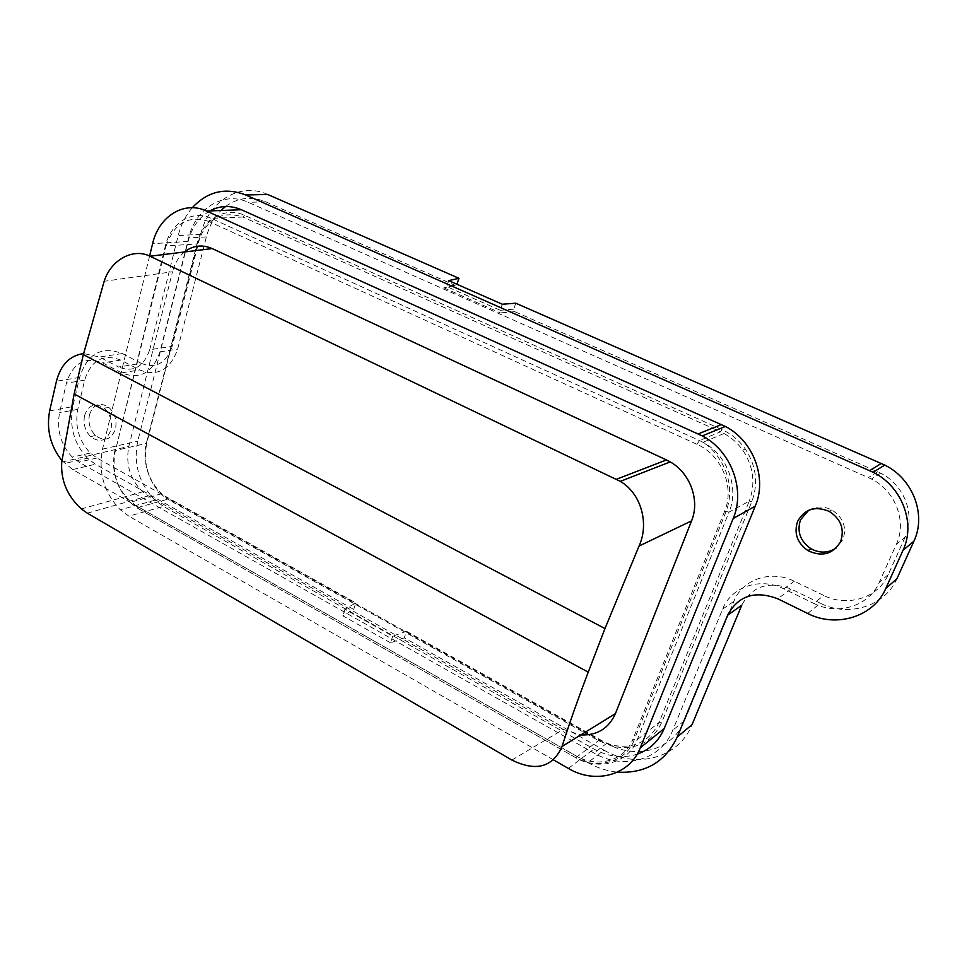 <?xml version="1.0" encoding="UTF-8"?>
<svg xmlns="http://www.w3.org/2000/svg" width="967" height="967" viewBox="0 0 967 967"><rect width="100%" height="100%" fill="white"/><g stroke="black" fill="none" stroke-linecap="round" stroke-linejoin="round"><path stroke-width="0.73" stroke-dasharray="4.83 3.63" d="M511.869 760.05L563.278 729.432L148.386 495.89L142.705 491.852C130.086 479.39 125.456 464.22 128.829 446.367L172.501 271.775L104.17 281.276M61.936 460.582L72.682 469.551L587.9 762.6L604.037 750.162L404.279 637.857L406.478 631.258L392.723 636.153L344.965 609.234L355.808 602.9L96.942 458.007L90.306 453.052C78.895 440.867 74.713 426.302 77.783 409.331L84.661 380.14C91.164 360.123 103.191 353.438 120.73 360.087L139.599 369.902C157.524 376.912 170.204 369.986 177.638 349.135L206.37 236.915C209.138 226.326 213.997 217.527 220.947 210.504M404.279 637.857L390.523 642.825L392.723 636.153M406.478 631.258L606.744 743.345C635.549 760.292 672.959 750.199 684.527 720.608L733.893 601.317C742.342 579.402 770.917 569.442 794.294 581.24L823.739 595.454L813.779 603.408C837.748 615.725 869.188 606.116 879.281 582.327L896.349 544.288C907.143 521.6 895.418 490.885 871.497 479.04L248.35 202.333C223.631 190.753 195.479 208.34 188.625 237.979L159.942 351.867C152.496 373.008 139.744 380.007 121.673 372.875L102.647 362.903C84.963 356.134 72.888 362.891 66.397 383.186L59.555 412.764C56.509 429.964 60.74 444.747 72.259 457.113L78.943 462.141L594.016 753.063C623.195 770.397 661.065 760.28 672.742 730.254L722.627 609.113C731.161 586.86 760.135 576.791 783.874 588.855L813.779 603.408M244.421 215.254L242.922 217.007L720.572 431.802L699.467 440.529L703.009 442.294C727.269 454.901 739.525 487.682 729.045 512.111L724.609 511.241C734.956 487.199 721.539 454.828 696.941 444.288L699.467 440.529L211.374 218.409L242.922 217.007C221.068 210.226 205.911 219.195 197.449 243.902L146.73 443.357C142.911 462.939 147.842 479.741 161.562 493.762L169.358 500.144L599.419 741.085L612.534 746.319C635.307 750.694 651.649 742.861 661.549 722.82L751.818 501.595C758.539 483.403 756.327 465.816 745.182 448.845C739.066 440.287 731.342 433.881 722.011 429.626L244.421 215.254C225.009 206.044 202.683 219.739 197.195 243.213L146.549 442.439C140.831 463.447 151.541 490.607 169.358 500.144M390.523 642.825L342.886 615.846L353.729 609.44L95.431 464.208L87.477 458.237L64.644 463.447M563.278 729.432L580.804 734.92M184.431 251.988C178.629 256.823 174.652 263.423 172.501 271.775M149.583 256.037L102.502 449.111C98.126 472.585 104.061 492.807 120.295 509.778L128.913 516.185L163.471 506.394L593.931 749.002C608.412 756.895 622.821 758.624 637.156 754.163M553.499 759.881L128.913 516.185M599.419 741.085L599.274 740.057L611.918 745.098C633.844 749.304 649.57 741.749 659.083 722.446L749.256 501.087L729.045 512.111L637.205 739.755C628.32 763.156 598.984 771.134 576.114 757.475L599.274 740.057L168.693 498.948L137.302 507.675L130.061 502.332C116.113 487.912 111.036 470.675 114.819 450.622L146.73 443.357L146.549 442.439M448.676 280.623L446.79 286.595L500.277 310.274L502.272 304.23M49.655 410.878L72.767 406.587L79.596 377.432C87.235 353.692 101.487 345.739 122.326 353.559L141.23 363.35L118.542 366.989L99.444 357.004L83.585 353.571M209.827 210.927C199.045 217.249 191.804 227.426 188.069 241.436L137.725 441.218C133.301 464.087 139.055 483.742 154.998 500.193L163.471 506.394M149.716 349.752L178.182 235.585L200.701 234.292L172.174 346.367L149.716 349.752C143.696 367.037 133.313 372.778 118.542 366.989M72.767 406.587C69.165 426.592 74.06 443.805 87.477 458.237M514.807 311.676L500.29 312.897L500.277 310.274L513.767 309.174L514.807 311.676L880.695 473.177C904.23 484.757 915.737 514.891 905.088 537.193L896.349 544.288M84.54 415.568C88.468 404.822 95.02 402.357 104.194 408.171C110.238 414.033 112.486 421.31 110.915 429.989C106.612 441.025 99.843 443.249 90.62 436.661C85.084 430.798 83.053 423.776 84.54 415.568M89.46 414.722C93.352 404.121 99.819 401.68 108.872 407.409C114.843 413.187 117.055 420.355 115.496 428.925C111.241 439.804 104.557 442.004 95.443 435.501C89.979 429.735 87.985 422.809 89.46 414.722M192.288 207.724C185.628 215.46 180.926 224.743 178.182 235.585M267.629 194.452C239.901 181.627 208.376 201.341 200.701 234.292M807.675 613.465L820.354 603.239C848.228 617.55 885.035 606.43 896.941 578.653M587.9 762.6C597.352 767.943 607.216 771.122 617.478 772.137M353.729 609.44L355.808 602.9M344.965 609.234L342.886 615.846M820.354 603.239L790.994 588.976C768.56 580.647 752.145 586.062 741.749 605.221M225.529 206.527C237.942 197.534 251.323 195.95 265.671 201.789L454.961 285.289L456.968 284.274M141.23 363.35C155.844 369.007 166.155 363.35 172.174 346.367M454.961 285.289L443.853 287.864L456.92 284.25M515.762 303.203L513.767 309.174M751.818 501.595L749.256 501.087C755.711 483.573 753.571 466.65 742.861 450.308C737.809 443.2 731.523 437.604 724.017 433.506L720.572 431.802L722.011 429.626M604.037 750.162C636.479 769.357 678.858 758.152 692.034 724.67M905.088 537.193L888.262 574.579C878.302 597.969 847.346 607.494 823.739 595.454M443.853 287.864L500.29 312.897M808.726 510.25C816.051 506.067 823.739 505.971 831.777 509.923C843.236 517.393 846.971 527.257 842.982 539.526L836.213 547.975M87.296 513.175L148.374 495.89M722.627 609.113L733.893 601.317M783.874 588.855L794.294 581.24M72.682 469.551L95.431 464.208M568.354 768.414L593.931 749.002M661.549 722.82L659.083 722.446L637.205 739.755L634.243 739.707C626.096 763.35 594.209 769.527 575.667 757.657L136.625 507.675L136.105 505.644C118.361 493.097 111.35 475.293 115.049 452.218L165.345 246.005L197.449 243.902L197.195 243.213M122.326 353.559L99.444 357.004M696.941 444.288L208.751 221.419L211.374 218.409C192.36 209.271 170.615 222.785 165.345 246.005L165.708 247.201L115.049 452.218M96.942 458.007L78.943 462.141M77.783 409.331L59.555 412.764M102.502 449.111L137.725 441.218M188.069 241.436L152.605 243.684M79.596 377.432L56.437 381.228M790.994 588.976L777.746 598.778M159.942 351.867L177.638 349.135M121.673 372.875L139.599 369.902M84.661 380.14L66.397 383.186M120.73 360.087L102.647 362.903M61.731 462.129L128.829 446.367M606.744 743.345L594.016 753.063M877.685 471.739L868.439 477.577M206.37 236.915L188.625 237.979M265.671 201.789L248.35 202.333M684.527 720.608L672.742 730.254M208.751 221.419C187.997 214.855 173.649 223.45 165.708 247.201M724.017 433.506L703.009 442.294C709.488 446.573 715.906 451.529 724.247 467.496C730.847 482.436 731.427 497.207 726.012 511.797L634.243 739.707L632.938 739.139C624.646 761.017 597.231 768.523 575.812 755.747L136.105 505.644M161.562 493.762L130.061 502.332L136.625 507.675L575.667 757.657L575.812 755.747M724.609 511.241L632.938 739.139M888.262 574.579L879.281 582.327M90.306 453.052L72.259 457.113M108.872 407.409L104.194 408.171M880.695 473.177L871.497 479.04M742.861 450.308L745.182 448.845M611.918 745.098L612.534 746.319M81.301 508.92L142.705 491.852M831.777 509.923L829.275 511.398M154.998 500.193L120.295 509.778M95.443 435.501L90.62 436.661"/><path stroke-width="1.45" d="M562.02 746.476C552.713 767.351 535.984 771.871 511.869 760.05L87.296 513.175L81.301 508.92C67.182 495.878 60.655 480.285 61.731 462.129L74.145 393.956L83.343 354.623L104.17 281.276C110.758 260.123 132.938 247.637 149.982 256.219L620.318 481.373C641.29 493.533 649.377 523.763 639.042 546.053L604.979 628.562L588.25 672.15C578.254 698.259 569.503 723.026 562.02 746.476L615.435 713.634L691.574 520.875C700.144 500.41 690.184 472.996 670.191 461.9L666.468 459.954L616.426 479.281M580.804 734.92C597.159 735.573 608.702 728.477 615.435 713.634M666.468 459.954L212.196 248.567C202.188 244.276 192.929 245.413 184.431 251.988M553.499 759.881L568.354 768.414C595.164 784.575 629.759 775.389 640.299 747.793L733.191 518.505C745.654 489.604 731.028 450.67 702.247 435.899L206.563 211.048C184.165 200.326 158.697 216.378 152.605 243.684L149.583 256.037M245.727 194.996L267.629 194.452L458.962 278.315L448.676 280.623L502.272 304.23L515.762 303.203L884.732 465.054L873.153 472.295L245.727 194.996C225.359 187.127 207.554 191.381 192.288 207.724M637.156 754.163C649.751 749.727 658.769 741.181 664.22 728.526L755.239 506.164C767.423 478.194 753.305 440.662 725.359 426.471L241.339 209.73C230.436 205.101 219.932 205.5 209.827 210.927M83.585 353.571C69.817 355.53 60.764 364.752 56.437 381.228L49.655 410.878C46.235 429.408 50.332 445.968 61.936 460.582M727.631 615.217L677.251 736.987L692.034 724.67L741.749 605.221L727.631 615.217C738.184 595.66 754.889 590.184 777.746 598.778L807.675 613.465C836.104 628.187 873.624 616.958 885.748 588.577L896.941 578.653L913.9 541.206C926.652 514.662 912.848 478.701 884.732 465.054M797.582 521.418C804.568 508.98 815.145 505.644 829.275 511.398C840.903 518.989 844.699 529.009 840.661 541.472C833.095 554.164 822.228 557.234 808.049 550.694C797.231 543.043 793.75 533.288 797.582 521.418M617.478 772.137C645.4 773.685 665.32 761.972 677.251 736.987M873.153 472.295C901.86 486.328 916.003 523.195 903.009 550.32L885.748 588.577M220.947 210.504L225.529 206.527M456.92 284.25L458.962 278.315M836.213 547.975C828.187 553.221 819.726 553.438 810.842 548.64C800.18 541.109 796.748 531.499 800.531 519.799L808.726 510.25M733.191 518.505L755.239 506.164M698.222 433.905L721.442 424.561M241.339 209.73L206.563 211.048M212.196 248.567L149.982 256.219M869.659 470.627L881.312 463.435M604.979 628.562L83.343 354.623M588.25 672.15L74.145 393.956M903.009 550.32L913.9 541.206M640.299 747.793L664.22 728.526M691.574 520.875L639.042 546.053M725.359 426.471L702.247 435.899M670.191 461.9L620.318 481.373M810.842 548.64L808.049 550.694"/></g></svg>
